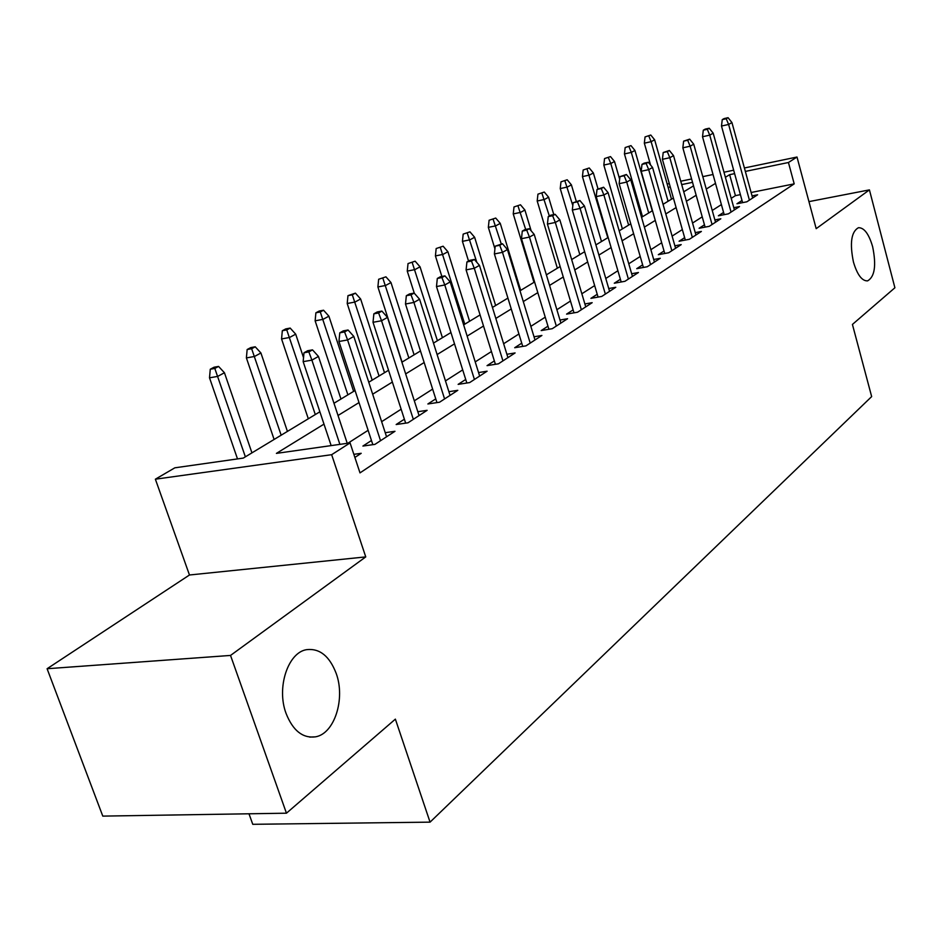 <?xml version="1.0" encoding="UTF-8"?>
<svg xmlns="http://www.w3.org/2000/svg" width="942" height="942" viewBox="0 0 942 942"><rect width="100%" height="100%" fill="white"/><g stroke="black" fill="none" stroke-linecap="round" stroke-linejoin="round"><path stroke-width="1.41" d="M853.44 262.006C849.602 243.154 851.274 231.72 858.445 227.705C864.167 227.599 868.901 233.934 872.645 246.733C876.449 265.397 874.765 276.783 867.594 280.881C861.965 281.081 857.244 274.781 853.44 262.006M286.05 713.388C276.277 687.507 288.099 652.217 306.751 649.639C319.762 648.226 329.582 656.174 336.212 673.483C345.584 698.846 334.434 733.889 315.382 736.856C302.665 738.41 292.88 730.592 286.05 713.388M647.024 191.779L652.453 210.714M248.982 813.794L252.762 824.309L430.058 822.142L871.656 396.594L852.428 324.437L894.9 287.769L869.419 189.884L808.942 201.623M430.058 822.142L395.369 719.135L286.45 813.193L102.784 816.113L47.1 668.726L230.531 655.432L365.755 556.899L331.655 454.692L155.371 479.195L174.835 467.821L243.283 458.095L319.88 411.784M365.755 556.899L189.472 574.997L47.1 668.726M189.472 574.997L155.371 479.195M286.45 813.193L230.531 655.432M742.002 200.481L736.95 203.755L746.853 201.8L757.615 194.782L752.046 195.889M723.574 212.421L718.369 215.8L728.39 213.834L739.541 206.557L733.806 207.687M704.463 224.808L699.094 228.282L709.244 226.327L720.818 218.78L714.884 219.933M684.634 237.655L679.088 241.234L689.367 239.292L701.378 231.449L695.255 232.627M664.039 250.996L658.317 254.693L668.726 252.75L681.207 244.614L674.872 245.803M642.644 264.855L636.733 268.682L647.272 266.739L660.248 258.285L653.701 259.497M620.389 279.268L614.29 283.224L624.958 281.293L638.452 272.497L631.67 273.733M597.228 294.269L590.917 298.355L601.738 296.447L615.785 287.275L608.744 288.535M573.113 309.894L566.578 314.122L577.528 312.226L592.177 302.676L584.876 303.96M547.973 326.179L541.191 330.571L552.295 328.687L567.567 318.726L559.984 320.033M521.738 343.171L514.709 347.728L525.966 345.867L541.897 335.47L534.02 336.789M494.35 360.916L487.049 365.637L498.448 363.812L515.097 352.944L506.902 354.286M465.713 379.461L458.13 384.371L469.681 382.57L487.096 371.207L478.56 372.573M435.757 398.866L427.868 403.977L439.573 402.21L457.8 390.318L448.887 391.695M404.377 419.202L396.158 424.524L408.016 422.793L427.126 410.323L417.824 411.713M371.466 440.515L362.905 446.061L374.916 444.377L394.969 431.295L385.231 432.696M323.989 424.124L276.406 453.385L350.071 442.917L359.997 472.884L794.2 183.867L751.115 192.498M740.4 194.641L735.431 195.642L731.216 198.338M721.395 204.602L712.246 210.455M702.226 216.86L692.558 223.042M682.338 229.565L672.105 236.101M661.684 242.765L650.863 249.677M640.219 256.471L628.773 263.784M617.893 270.743L605.788 278.479M594.661 285.579L581.838 293.774M570.463 301.04L556.887 309.718M545.241 317.16L530.841 326.356M518.924 333.974L503.64 343.736M491.441 351.531L475.215 361.893M462.699 369.888L445.472 380.898M432.637 389.105L414.315 400.809M401.139 409.217L381.64 421.686M368.122 430.317L347.939 443.211M354.887 457.435L361.21 453.314L353.851 454.327M744.392 167.982L797.003 157.031L816.184 228.67L869.419 189.884M797.003 157.031L788.442 162.507L745.334 171.42M794.2 183.867L788.442 162.507M350.071 442.917L331.655 454.692M667.183 184.043L669.303 183.608M680.76 181.217L691.593 178.968M702.791 176.637L713.023 174.505M723.986 172.221L733.665 170.208M692.547 182.348L681.702 184.597M670.257 186.963L668.137 187.399M333.974 403.258L355.052 390.518M368.758 382.228L388.54 370.265M401.893 362.199L420.473 350.966M433.485 343.1L450.947 332.538M463.629 324.872L480.067 314.934M492.442 307.445L507.926 298.096M519.996 290.795L534.585 281.976M546.384 274.84L560.137 266.527M571.664 259.556L584.641 251.702M595.909 244.896L608.167 237.49M619.188 230.825L630.763 223.819M641.549 217.308L652.488 210.69M663.05 204.308L673.4 198.044M683.739 191.791L693.524 185.868M734.607 173.646L729.638 174.67L725.387 177.284M715.496 183.372L706.264 189.048M696.162 195.265L686.412 201.258M676.109 207.593L665.794 213.94M655.279 220.404L644.375 227.116M633.625 233.722L622.085 240.811M611.111 247.558L598.9 255.07M587.678 261.97L574.75 269.93M563.269 276.983L549.563 285.414M537.811 292.632L523.281 301.57M511.259 308.964L495.833 318.443M483.517 326.026L467.15 336.094M454.515 343.854L437.112 354.557M424.159 362.529L405.661 373.903M392.367 382.075L372.667 394.192M359.008 402.587L338.025 415.493M735.431 195.642L729.638 174.67M308.846 351.908L312.508 349.871L307.657 350.73L303.995 352.767L308.846 351.908L311.908 360.138L318.455 356.429L347.245 443.317M339.885 444.365L311.908 360.138L303.159 361.646L331.148 445.601M303.995 352.767L303.159 361.646M318.455 356.429L312.508 349.871M218.568 366.426L214.034 367.227L210.266 369.24L214.811 368.44L218.568 366.426L224.443 372.749L217.684 376.4L209.513 377.813L237.502 458.919M214.811 368.44L245.367 456.835M224.443 372.749L251.938 452.855M209.513 377.813L210.266 369.24M344.584 331.949L348.057 330.006L343.265 330.877L339.791 332.82L344.584 331.949L347.586 339.956L353.815 336.424L386.561 436.782M380.544 440.703L347.586 339.956L338.955 341.487L372.832 444.671M339.791 332.82L338.955 341.487M353.815 336.424L348.057 330.006M378.59 312.944L381.899 311.095L377.177 311.979L373.856 313.827L378.59 312.944L381.545 320.751L387.492 317.383L419.06 415.587M413.326 419.32L381.545 320.751L373.02 322.294L405.649 423.135M373.856 313.827L373.02 322.294M387.492 317.383L381.899 311.095M411.006 294.846L414.162 293.08L409.499 293.963L406.332 295.717L411.006 294.846L413.915 302.441L419.579 299.238L450.052 395.369M444.589 398.937L413.915 302.441L405.496 304.007L436.947 402.611M406.332 295.717L405.496 304.007M419.579 299.238L414.162 293.08M441.928 277.56L444.942 275.876L440.338 276.771L437.312 278.455L441.928 277.56L444.789 284.979L450.194 281.917L479.655 376.07M474.427 379.473L444.789 284.979L436.487 286.556L466.832 383.017M437.312 278.455L436.487 286.556M450.194 281.917L444.942 275.876M255.235 346.797L250.737 347.61L247.145 349.529L251.644 348.717L255.235 346.797L260.922 352.991L254.481 356.476L246.392 357.913L274.11 439.455M251.644 348.717L281.163 435.192M260.922 352.991L287.428 431.401M246.392 357.913L247.145 349.529M290.183 328.087L285.744 328.911L282.317 330.736L286.757 329.912L290.183 328.087L295.706 334.163L289.559 337.483L281.564 338.943L308.305 418.778M286.757 329.912L315.299 414.551M295.706 334.163L303.536 357.677M281.564 338.943L282.317 330.736M323.553 310.224L319.161 311.048L315.888 312.803L320.28 311.967L323.553 310.224L328.899 316.182L323.035 319.35L315.134 320.822L340.969 399.031M320.28 311.967L347.892 394.839M328.899 316.182L353.615 391.389M315.134 320.822L315.888 312.803M355.428 293.15L347.963 295.658L352.308 294.822L355.428 293.15L360.633 298.991L355.028 302.029L347.209 303.512L372.184 380.156M352.308 294.822L379.061 375.999M360.633 298.991L384.513 372.702M347.209 303.512L347.963 295.658M471.459 261.064L474.344 259.45L469.799 260.345L466.914 261.958L471.459 261.064L474.285 268.293L479.454 265.373L507.926 357.619M502.934 360.88L474.285 268.293L466.09 269.883L495.398 364.295M466.914 261.958L466.09 269.883M479.454 265.373L474.344 259.45M385.926 276.83L378.649 279.268L385.926 276.83L390.989 282.565L385.619 285.461L377.895 286.957L402.057 362.105M382.935 278.432L408.863 357.984M390.989 282.565L414.091 354.816M377.895 286.957L378.649 279.268M499.707 245.285L502.463 243.743L495.209 246.18L499.707 245.285L502.486 252.35L507.432 249.559L534.997 339.98M530.205 343.088L502.486 252.35L494.385 253.94L522.728 346.397M495.209 246.18L494.385 253.94M507.432 249.559L502.463 243.743M526.731 230.178L529.369 228.706L524.941 229.601L522.292 231.084L526.731 230.178L529.463 237.09L534.208 234.405L560.902 323.071M556.322 326.062L529.463 237.09L521.479 238.691L548.903 329.264M522.292 231.084L521.479 238.691M534.208 234.405L529.369 228.706M552.624 215.718L555.156 214.305L550.776 215.2L548.244 216.613L552.624 215.718L555.321 222.465L559.854 219.898L585.747 306.868M581.344 309.741L555.321 222.465L547.432 224.066L573.996 312.838M548.244 216.613L547.432 224.066M559.854 219.898L555.156 214.305M577.446 201.847L579.872 200.493L573.125 202.742L577.446 201.847L580.107 208.453L584.452 205.992L609.568 291.337M605.353 294.081L580.107 208.453L572.324 210.054L598.064 297.095M573.125 202.742L572.324 210.054M584.452 205.992L579.872 200.493M601.279 188.541L603.61 187.234L597.004 189.436L601.279 188.541L603.893 194.994L608.073 192.639L632.447 276.406M628.396 279.056L603.893 194.994L596.204 196.607L621.178 281.976M597.004 189.436L596.204 196.607M608.073 192.639L603.61 187.234M415.128 261.193L408.027 263.572L415.128 261.193L420.05 266.822L414.904 269.6L407.262 271.108L414.292 293.221M412.266 262.724L437.418 340.721M420.05 266.822L442.422 337.695M407.262 271.108L408.027 263.572M443.105 246.215L436.17 248.535L443.105 246.215L447.897 251.738L442.964 254.411L435.416 255.918L441.869 276.477M440.361 247.687L464.783 324.178M447.897 251.738L469.587 321.269M435.416 255.918L436.17 248.535M469.952 231.838L463.17 234.111L469.952 231.838L474.615 237.266L469.881 239.833L462.428 241.352L468.527 261.052M467.314 233.251L476.84 262.347M474.615 237.266L495.645 305.514M462.428 241.352L463.17 234.111M495.716 218.049L489.098 220.251L495.716 218.049L500.261 223.384L495.716 225.845L488.345 227.363L494.927 248.853M493.184 219.404L501.262 243.978M500.261 223.384L520.679 290.383M488.345 227.363L489.098 220.251M520.479 204.791L514.002 206.946L520.479 204.791L524.906 210.031L520.537 212.397L513.249 213.916L533.973 282.341M518.041 206.098L525.695 229.459M524.906 210.031L531.17 230.837M513.249 213.916L514.002 206.946M624.157 175.754L626.395 174.505L619.942 176.649L624.157 175.754L626.736 182.077L630.751 179.804L654.443 262.076M650.545 264.608L626.736 182.077L619.141 183.678L643.398 267.457M619.942 176.649L619.141 183.678M630.751 179.804L626.395 174.505M544.276 192.05L537.941 194.158L544.276 192.05L548.597 197.208L544.405 199.48L537.199 200.999L557.346 268.211M541.944 193.298L549.339 216.001M548.597 197.208L553.79 214.588M537.199 200.999L537.941 194.158M646.153 163.461L648.308 162.26L644.151 163.154L641.997 164.355L646.153 163.461L648.697 169.666L652.559 167.476L675.579 248.276M671.834 250.725L648.697 169.666L641.196 171.267L664.758 253.492M641.997 164.355L641.196 171.267M652.559 167.476L648.308 162.26M567.19 179.781L560.985 181.841L567.19 179.781L571.405 184.856L567.367 187.046L560.243 188.565L579.825 254.611M564.941 180.994L572.818 205.509M571.405 184.856L576.245 201.247M560.243 188.565L560.985 181.841M667.313 151.638L669.385 150.484L663.203 152.533L667.313 151.638L669.809 157.714L673.53 155.618L695.926 235.005M692.323 237.36L669.809 157.714L662.414 159.316L685.317 240.057M663.203 152.533L662.414 159.316M673.53 155.618L669.385 150.484M589.245 167.982L583.169 169.996L589.245 167.982L593.366 172.963L589.468 175.071L582.439 176.59L601.491 241.517M587.078 169.136L607.802 237.702M593.366 172.963L598.017 188.871M582.439 176.59L583.169 169.996M687.684 140.264L689.674 139.145L683.621 141.159L687.684 140.264L690.145 146.21L693.724 144.197L715.531 222.23M712.058 224.49L690.145 146.21L682.844 147.812L705.111 227.116M683.621 141.159L682.844 147.812M693.724 144.197L689.674 139.145M610.498 156.596L604.552 158.562L610.498 156.596L614.525 161.506L610.781 163.531L603.822 165.05L622.379 228.894M608.414 157.714L610.781 163.531L628.62 225.114M614.525 161.506L619.648 179.215M603.822 165.05L604.552 158.562M707.301 129.301L709.22 128.23L705.217 129.113L703.297 130.196L707.301 129.301L709.738 135.142L713.188 133.187L734.419 209.901M731.074 212.091L709.738 135.142L702.52 136.731L724.198 214.658M703.297 130.196L702.52 136.731M713.188 133.187L709.22 128.23M630.999 145.621L625.17 147.553L630.999 145.621L634.932 150.449L631.317 152.416L624.44 153.923L642.515 216.719M628.985 146.705L631.317 152.416L648.697 212.974M634.932 150.449L652.241 210.843M624.44 153.923L625.17 147.553M726.211 118.727L728.072 117.691L724.115 118.586L722.255 119.622L726.211 118.727L728.613 124.462L731.946 122.578L752.634 198.02M749.408 200.128L728.613 124.462L721.49 126.04L742.602 202.636M722.255 119.622L721.49 126.04M731.946 122.578L728.072 117.691M650.781 135.036L645.058 136.92L650.781 135.036L654.631 139.781L651.134 141.677L644.34 143.184L650.569 165.038M648.826 136.072L651.134 141.677L668.078 201.27M654.631 139.781L671.493 199.198M644.34 143.184L645.058 136.92M315.382 736.856L309.683 737.091"/></g></svg>
